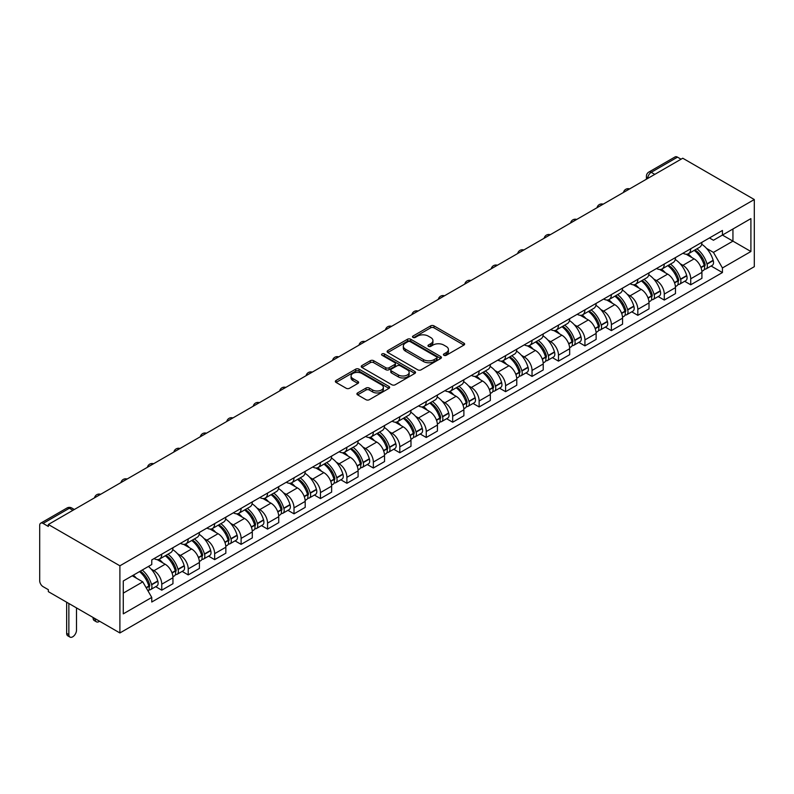 <?xml version="1.0" encoding="UTF-8"?>
<svg xmlns="http://www.w3.org/2000/svg" width="794" height="794" viewBox="0 0 794 794"><rect width="100%" height="100%" fill="white"/><g stroke="black" fill="none" stroke-linecap="round" stroke-linejoin="round"><path stroke-width="1.19" d="M443.925 355.295A1.648 0.953 0 0 0 446.258 355.295L463.934 345.082A2.352 1.36 0 0 0 464.629 344.12A2.352 1.36 0 0 0 463.934 343.157L433.981 325.868A2.352 1.36 0 0 0 430.656 325.868L412.969 336.07A1.648 0.953 0 0 0 412.493 336.745A1.648 0.953 0 0 0 412.969 337.42A1.648 0.953 0 0 0 415.302 337.42L417.594 336.1A7.533 4.347 0 0 1 428.244 336.1L430.735 337.539A7.533 4.347 0 0 1 432.938 340.616A7.533 4.347 0 0 1 430.735 343.693L428.452 345.013A1.648 0.953 0 0 0 427.966 345.688A1.648 0.953 0 0 0 428.452 346.353A1.648 0.953 0 0 0 430.775 346.353L433.067 345.033A7.533 4.347 0 0 1 443.717 345.033L446.208 346.472A7.533 4.347 0 0 1 448.421 349.549A7.533 4.347 0 0 1 446.208 352.625L443.925 353.945A1.648 0.953 0 0 0 443.439 354.62A1.648 0.953 0 0 0 443.925 355.295L443.925 353.945M357.598 392.931A2.352 1.36 0 0 0 356.913 393.893A2.352 1.36 0 0 0 357.598 394.846L366.004 399.7A2.352 1.36 0 0 0 369.329 399.7L388.971 388.365A2.352 1.36 0 0 0 389.656 387.403A2.352 1.36 0 0 0 388.971 386.44L359.017 369.15A2.352 1.36 0 0 0 355.682 369.15L336.051 380.485A2.352 1.36 0 0 0 335.356 381.448A2.352 1.36 0 0 0 336.051 382.41L346.204 388.266A2.352 1.36 0 0 0 349.529 388.266L357.935 383.413A2.352 1.36 0 0 0 358.62 382.46A2.352 1.36 0 0 0 357.935 381.497L352.893 378.589A6.292 3.633 0 0 1 351.057 376.019A6.292 3.633 0 0 1 354.938 372.664A6.292 3.633 0 0 1 361.796 373.448L381.517 384.832A6.292 3.633 0 0 1 383.363 387.403A6.292 3.633 0 0 1 379.482 390.767A6.292 3.633 0 0 1 372.614 389.973L369.329 388.077A2.352 1.36 0 0 0 366.004 388.077L357.598 392.931L357.598 394.846M119.894 565.804L48.345 524.497L682.751 158.224L754.3 199.532L119.894 565.804L119.894 632.957L754.3 266.685L754.3 199.532M417.753 369.825A2.352 1.36 0 0 0 421.088 369.825L440.72 358.481A2.352 1.36 0 0 0 441.414 357.528A2.352 1.36 0 0 0 440.72 356.566L410.766 339.266A2.352 1.36 0 0 0 407.441 339.266L387.8 350.611A2.352 1.36 0 0 0 387.115 351.563A2.352 1.36 0 0 0 387.8 352.526L417.753 369.825M382.718 355.643A1.648 0.953 0 0 1 384.395 355.881L384.395 353.926L414.845 371.503A2.352 1.36 0 0 1 415.53 372.465A2.352 1.36 0 0 1 414.845 373.428L395.204 384.762A2.352 1.36 0 0 1 391.879 384.762L361.925 367.473L361.925 365.548A2.352 1.36 0 0 0 361.24 366.51A2.352 1.36 0 0 0 361.925 367.473M361.925 365.548L370.332 360.694A2.352 1.36 0 0 1 373.656 360.694L385.805 367.711A2.352 1.36 0 0 0 389.129 367.711L394.707 364.486A2.352 1.36 0 0 0 395.402 363.533A2.352 1.36 0 0 0 394.707 362.57L382.063 355.265A1.648 0.953 0 0 1 381.577 354.59A1.648 0.953 0 0 1 382.599 353.717A1.648 0.953 0 0 1 384.395 353.926M48.345 524.497L48.345 526.462L43.094 523.425A4.794 2.769 -120 0 0 40.693 523.186A4.794 2.769 -120 0 0 39.7 525.38L39.7 580.781A4.794 2.769 -120 0 0 43.094 586.657L48.345 589.694L48.345 591.649L119.894 632.957M654.782 174.372L651.219 172.318A4.794 2.769 60 0 0 648.827 172.08L675.099 156.914A4.794 2.769 60 0 1 677.5 157.152L651.219 172.318A4.794 2.769 120 0 0 647.835 178.193L647.835 178.392M681.063 159.207L677.5 157.152M690.72 248.77A11.027 6.372 60 0 1 688.438 253.723L699.633 247.262A11.027 6.372 -120 0 0 701.916 242.309M680.101 263.677L682.929 265.305A11.027 6.372 60 0 1 690.72 278.813L701.916 272.362A11.027 6.372 -120 0 0 694.115 258.854L686.105 254.229M701.916 272.362L701.916 278.327L690.72 284.788L684.656 281.284M688.438 253.723A11.027 6.372 60 0 1 683.009 253.217M690.72 278.813L690.72 284.788M664.27 264.035A11.027 6.372 60 0 1 661.988 268.987L673.183 262.526A11.027 6.372 -120 0 0 675.466 257.574M658.206 296.559L664.28 300.063L675.466 293.601L675.466 287.627A11.027 6.372 -120 0 0 667.665 274.119L659.655 269.494M661.988 268.987A11.027 6.372 60 0 1 656.559 268.491M653.661 278.952L656.479 280.58A11.027 6.372 60 0 1 664.28 294.088L664.28 300.063M637.83 279.309A11.027 6.372 60 0 1 635.547 284.262L646.733 277.801A11.027 6.372 -120 0 0 649.016 272.848M631.756 311.824L637.83 315.327L649.016 308.866L649.016 302.901A11.027 6.372 -120 0 0 641.215 289.393L633.205 284.768M635.547 284.262A11.027 6.372 60 0 1 630.118 283.756M627.21 294.217L630.029 295.844A11.027 6.372 60 0 1 637.83 309.352L637.83 315.327M611.38 294.574A11.027 6.372 60 0 1 609.097 299.527L620.283 293.065A11.027 6.372 -120 0 0 622.565 288.113M605.316 327.098L611.38 330.592L622.565 324.141L622.565 318.166A11.027 6.372 -120 0 0 614.774 304.658L606.765 300.033M609.097 299.527A11.027 6.372 60 0 1 603.668 299.03M600.76 309.491L603.579 311.119A11.027 6.372 60 0 1 611.38 324.627L611.38 330.592M584.93 309.849A11.027 6.372 60 0 1 582.647 314.801L593.833 308.34A11.027 6.372 -120 0 0 596.125 303.387M578.866 342.363L584.93 345.866L596.125 339.405L596.125 333.43A11.027 6.372 -120 0 0 588.324 319.932L580.315 315.307M582.647 314.801A11.027 6.372 60 0 1 577.218 314.295M574.31 324.756L577.129 326.384A11.027 6.372 60 0 1 584.93 339.892L584.93 345.866M558.48 325.113A11.027 6.372 60 0 1 556.197 330.066L567.392 323.605A11.027 6.372 -120 0 0 569.675 318.652M552.416 357.637L558.48 361.131L569.675 354.68L569.675 348.705A11.027 6.372 -120 0 0 561.874 335.197L553.865 330.572M556.197 330.066A11.027 6.372 60 0 1 550.768 329.57M547.86 340.031L550.689 341.658A11.027 6.372 60 0 1 558.48 355.166L558.48 361.131M532.04 340.388A11.027 6.372 60 0 1 529.757 345.34L540.942 338.879A11.027 6.372 -120 0 0 543.225 333.927M525.965 372.902L532.04 376.406L543.225 369.944L543.225 363.97A11.027 6.372 -120 0 0 535.424 350.462L527.414 345.847M529.757 345.34A11.027 6.372 60 0 1 524.318 344.834M521.42 355.295L524.239 356.923A11.027 6.372 60 0 1 532.04 370.431L532.04 376.406M505.589 355.652A11.027 6.372 60 0 1 503.307 360.605L514.492 354.144A11.027 6.372 -120 0 0 516.775 349.191M499.525 388.167L505.589 391.67L516.775 385.219L516.775 379.244A11.027 6.372 -120 0 0 508.984 365.736L500.974 361.111M503.307 360.605A11.027 6.372 60 0 1 497.878 360.109M494.97 370.57L497.788 372.197A11.027 6.372 60 0 1 505.589 385.705L505.589 391.67M479.139 370.927A11.027 6.372 60 0 1 476.857 375.87L488.042 369.418A11.027 6.372 -120 0 0 490.335 364.466M473.075 403.441L479.139 406.945L490.335 400.484L490.335 394.509A11.027 6.372 -120 0 0 482.534 381.001L474.524 376.386M476.857 375.87A11.027 6.372 60 0 1 471.428 375.373M468.52 385.834L471.338 387.462A11.027 6.372 60 0 1 479.139 400.97L479.139 406.945M452.689 386.192A11.027 6.372 60 0 1 450.406 391.144L461.602 384.683A11.027 6.372 -120 0 0 463.885 379.731M446.625 418.706L452.689 422.209L463.885 415.758L463.885 409.783A11.027 6.372 -120 0 0 456.084 396.275L448.074 391.65M450.406 391.144A11.027 6.372 60 0 1 444.977 390.648M442.069 401.109L444.898 402.737A11.027 6.372 60 0 1 452.689 416.245L452.689 422.209M426.249 401.466A11.027 6.372 60 0 1 423.956 406.409L435.152 399.958A11.027 6.372 -120 0 0 437.434 395.005M420.175 433.981L426.249 437.484L437.434 431.023L437.434 425.048A11.027 6.372 -120 0 0 429.633 411.54L421.624 406.925M423.956 406.409A11.027 6.372 60 0 1 418.527 405.913M415.629 416.374L418.448 418.001A11.027 6.372 60 0 1 426.249 431.509L426.249 437.484M399.799 416.731A11.027 6.372 60 0 1 397.516 421.683L408.702 415.222A11.027 6.372 -120 0 0 410.984 410.27M393.725 449.245L399.799 452.749L410.984 446.297L410.984 440.323A11.027 6.372 -120 0 0 403.183 426.815L395.184 422.19M397.516 421.683A11.027 6.372 60 0 1 392.087 421.187M389.179 431.648L391.998 433.276A11.027 6.372 60 0 1 399.799 446.784L399.799 452.749M373.349 432.005A11.027 6.372 60 0 1 371.066 436.948L382.251 430.497A11.027 6.372 -120 0 0 384.534 425.544M367.285 464.52L373.349 468.023L384.534 461.562L384.534 455.587A11.027 6.372 -120 0 0 376.743 442.079L368.734 437.464M371.066 436.948A11.027 6.372 60 0 1 365.637 436.452M362.729 446.913L365.548 448.541A11.027 6.372 60 0 1 373.349 462.048L373.349 468.023M346.899 447.27A11.027 6.372 60 0 1 344.616 452.223L355.811 445.762A11.027 6.372 -120 0 0 358.094 440.809M340.834 479.784L346.899 483.288L358.094 476.827L358.094 470.862A11.027 6.372 -120 0 0 350.293 457.354L342.283 452.729M344.616 452.223A11.027 6.372 60 0 1 339.187 451.726M336.279 462.187L339.107 463.815A11.027 6.372 60 0 1 346.899 477.323L346.899 483.288M320.448 462.545A11.027 6.372 60 0 1 318.166 467.487L329.361 461.036A11.027 6.372 -120 0 0 331.644 456.084M314.384 495.059L320.458 498.563L331.644 492.101L331.644 486.127A11.027 6.372 -120 0 0 323.843 472.619L315.833 468.003M318.166 467.487A11.027 6.372 60 0 1 312.737 466.991M309.839 477.452L312.657 479.08A11.027 6.372 60 0 1 320.458 492.588L320.458 498.563M294.008 477.809A11.027 6.372 60 0 1 291.726 482.762L302.911 476.301A11.027 6.372 -120 0 0 305.194 471.348M287.934 510.324L294.008 513.827L305.194 507.366L305.194 501.401A11.027 6.372 -120 0 0 297.393 487.893L289.383 483.268M291.726 482.762A11.027 6.372 60 0 1 286.297 482.266M283.389 492.727L286.207 494.354A11.027 6.372 60 0 1 294.008 507.862L294.008 513.827M267.558 493.084A11.027 6.372 60 0 1 265.275 498.027L276.461 491.575A11.027 6.372 -120 0 0 278.744 486.623M261.494 525.598L267.558 529.102L278.744 522.641L278.744 516.666A11.027 6.372 -120 0 0 270.952 503.158L262.943 498.533M265.275 498.027A11.027 6.372 60 0 1 259.846 497.53M256.938 507.991L259.757 509.619A11.027 6.372 60 0 1 267.558 523.127L267.558 529.102M241.108 508.349A11.027 6.372 60 0 1 238.825 513.301L250.011 506.84A11.027 6.372 -120 0 0 252.303 501.887M235.044 540.863L241.108 544.366L252.303 537.905L252.303 531.94A11.027 6.372 -120 0 0 244.502 518.432L236.493 513.807M238.825 513.301A11.027 6.372 60 0 1 233.396 512.805M230.488 523.266L233.307 524.894A11.027 6.372 60 0 1 241.108 538.401L241.108 544.366M214.658 523.623A11.027 6.372 60 0 1 212.375 528.566L223.571 522.105A11.027 6.372 -120 0 0 225.853 517.162M208.594 556.137L214.658 559.641L225.853 553.18L225.853 547.205A11.027 6.372 -120 0 0 218.052 533.697L210.043 529.072M212.375 528.566A11.027 6.372 60 0 1 206.946 528.07M204.038 538.531L206.867 540.158A11.027 6.372 60 0 1 214.658 553.666L214.658 559.641M188.218 538.888A11.027 6.372 60 0 1 185.935 543.84L197.12 537.379A11.027 6.372 -120 0 0 199.403 532.427M182.144 571.402L188.218 574.906L199.403 568.444L199.403 562.48A11.027 6.372 -120 0 0 191.602 548.972L183.593 544.347M185.935 543.84A11.027 6.372 60 0 1 180.506 543.344M177.598 553.805L180.417 555.433A11.027 6.372 60 0 1 188.218 568.941L188.218 574.906M161.768 554.162A11.027 6.372 60 0 1 159.485 559.105L170.67 552.644A11.027 6.372 -120 0 0 172.953 547.701M155.703 586.677L161.768 590.18L172.953 583.719L172.953 577.744A11.027 6.372 -120 0 0 165.162 564.236L157.152 559.611M159.485 559.105A11.027 6.372 60 0 1 154.056 558.609M151.148 569.07L153.967 570.697A11.027 6.372 60 0 1 161.768 584.205L161.768 590.18M709.459 237.952L713.439 240.254L750.906 218.618L732.941 229L732.941 241.138L713.439 252.393L706.551 248.413M123.278 593.118L142.781 581.863L151.763 597.425L123.278 613.861L123.278 580.98L151.763 564.534L151.763 559.929L722.431 230.458L722.431 235.064L750.906 251.509L722.431 267.955L713.439 252.393M750.906 218.618L750.906 251.509M151.763 597.425L151.763 602.021L722.431 272.55L722.431 267.955M142.781 581.863L132.27 575.789M711.106 266.02L722.431 272.55M444.58 355.523L446.208 354.581A7.533 4.347 0 0 0 448.421 351.504L448.421 349.549M432.938 340.616L432.938 342.571A7.533 4.347 0 0 1 430.735 345.648L429.107 346.591M463.904 345.102L433.981 327.823A2.352 1.36 0 0 0 430.656 327.823L413.634 337.649M440.69 358.501L410.766 341.231A2.352 1.36 0 0 0 407.441 341.231L387.829 352.546L387.8 350.611M436.561 358.193A1.648 0.953 0 0 0 437.047 357.528A1.648 0.953 0 0 0 436.561 356.853L410.27 341.668A1.648 0.953 0 0 0 407.937 341.668L405.526 343.068A7.533 4.347 0 0 0 403.322 346.134A7.533 4.347 0 0 0 405.526 349.211L423.5 359.593A7.533 4.347 0 0 0 434.149 359.593L436.561 358.193L436.561 360.158A1.648 0.953 0 0 0 437.047 359.483L437.047 357.528M403.322 346.134L403.322 348.1A7.533 4.347 0 0 0 405.526 351.166L405.526 349.211M436.561 360.158L434.149 361.548A7.533 4.347 0 0 1 423.5 361.548L405.526 351.166M361.955 367.483L370.332 362.65L370.332 360.694M395.402 363.533L395.402 365.488A2.352 1.36 0 0 1 394.707 366.451L389.129 369.667A2.352 1.36 0 0 1 385.805 369.667L373.656 362.65A2.352 1.36 0 0 0 370.332 362.65M384.395 355.881L414.815 373.448M398.409 374.986A6.292 3.633 0 0 0 405.268 375.77A6.292 3.633 0 0 0 409.158 372.416A6.292 3.633 0 0 0 407.312 369.845L400.365 365.836A2.352 1.36 0 0 0 397.04 365.836L391.462 369.051A2.352 1.36 0 0 0 390.777 370.014A2.352 1.36 0 0 0 391.462 370.977L398.409 374.986L398.409 376.942A6.292 3.633 0 0 0 405.268 377.736A6.292 3.633 0 0 0 409.158 374.371L409.158 372.416M390.777 370.014L390.777 371.969A2.352 1.36 0 0 0 391.462 372.932L391.462 370.977M398.409 376.942L391.462 372.932M383.363 387.403L383.363 389.358A6.292 3.633 0 0 1 379.482 392.722A6.292 3.633 0 0 1 372.614 391.928L369.329 390.033A2.352 1.36 0 0 0 366.004 390.033L357.628 394.866M351.057 376.019L351.057 377.974A6.292 3.633 0 0 0 352.893 380.544L352.893 378.589M357.896 383.433L352.893 380.544M388.931 388.385L359.017 371.106A2.352 1.36 0 0 0 355.682 371.106L336.08 382.43L336.051 380.485M694.889 250.001A15.106 8.724 60 0 1 694.958 250.041A15.106 8.724 60 0 1 704.903 263.598L704.993 263.906A2.938 1.697 60 0 1 704.526 266.218A2.938 1.697 60 0 1 704.457 266.248M694.224 250.378A18.222 10.521 60 0 1 704.238 265.414L704.328 265.722A6.054 3.494 60 0 1 703.375 270.476L701.866 271.349M704.407 269.136A6.054 3.494 -120 0 0 706.084 268.918A6.054 3.494 -120 0 0 707.037 264.164L706.948 263.846A18.222 10.521 -120 0 0 696.934 248.81M701.688 244.244A18.222 10.521 60 0 1 713.141 260.273L713.23 260.591A6.054 3.494 60 0 1 712.268 265.345L706.084 268.918M688.011 253.931A18.222 10.521 60 0 1 691.812 257.524M700.675 257.544L702.998 258.894M668.439 265.265A15.106 8.724 60 0 1 668.518 265.305A15.106 8.724 60 0 1 678.453 278.863L678.542 279.18A2.938 1.697 60 0 1 678.076 281.483A2.938 1.697 60 0 1 678.016 281.523M667.774 265.643A18.222 10.521 60 0 1 677.788 280.679L677.878 280.997A6.054 3.494 60 0 1 676.925 285.751L675.416 286.614M677.957 284.411A6.054 3.494 -120 0 0 679.634 284.183A6.054 3.494 -120 0 0 680.597 279.428L680.508 279.121A18.222 10.521 -120 0 0 670.493 264.084M675.237 259.509A18.222 10.521 60 0 1 686.691 275.548L686.78 275.855A6.054 3.494 60 0 1 685.827 280.61L679.634 284.183M661.561 269.196A18.222 10.521 60 0 1 665.372 272.789M674.225 272.818L676.548 274.158M641.989 280.54A15.106 8.724 60 0 1 642.068 280.58A15.106 8.724 60 0 1 652.003 294.137L652.092 294.445A2.938 1.697 60 0 1 651.626 296.757A2.938 1.697 60 0 1 651.566 296.787M641.334 280.917A18.222 10.521 60 0 1 651.348 295.954L651.437 296.261A6.054 3.494 60 0 1 650.475 301.015L648.966 301.889M651.507 299.675A6.054 3.494 -120 0 0 653.184 299.457A6.054 3.494 -120 0 0 654.147 294.703L654.058 294.385A18.222 10.521 -120 0 0 644.043 279.349M648.787 274.784A18.222 10.521 60 0 1 660.241 290.812L660.33 291.13A6.054 3.494 60 0 1 659.377 295.884L653.184 299.457M635.111 284.47A18.222 10.521 60 0 1 638.922 288.063M647.775 288.083L650.107 289.423M615.539 295.805A15.106 8.724 60 0 1 615.618 295.844A15.106 8.724 60 0 1 625.553 309.402L625.642 309.72A2.938 1.697 60 0 1 625.186 312.022A2.938 1.697 60 0 1 625.116 312.062M614.884 296.182A18.222 10.521 60 0 1 624.898 311.218L624.987 311.536A6.054 3.494 60 0 1 624.024 316.29L622.526 317.153M625.067 314.95A6.054 3.494 -120 0 0 626.744 314.722A6.054 3.494 -120 0 0 627.697 309.968L627.607 309.66A18.222 10.521 -120 0 0 617.593 294.624M622.337 290.048A18.222 10.521 60 0 1 633.801 306.087L633.89 306.395A6.054 3.494 60 0 1 632.927 311.149L626.744 314.722M608.67 299.735A18.222 10.521 60 0 1 612.472 303.328M621.335 303.358L623.657 304.697M589.098 311.079A15.106 8.724 60 0 1 589.168 311.119A15.106 8.724 60 0 1 599.113 324.677L599.202 324.984A2.938 1.697 60 0 1 598.736 327.297A2.938 1.697 60 0 1 598.666 327.327M588.433 311.456A18.222 10.521 60 0 1 598.448 326.493L598.537 326.8A6.054 3.494 60 0 1 597.584 331.555L596.076 332.428M598.616 330.215A6.054 3.494 -120 0 0 600.294 329.986A6.054 3.494 -120 0 0 601.247 325.242L601.157 324.925A18.222 10.521 -120 0 0 591.143 309.888M595.897 305.323A18.222 10.521 60 0 1 607.35 321.352L607.44 321.669A6.054 3.494 60 0 1 606.477 326.423L600.294 329.986M582.22 315.01A18.222 10.521 60 0 1 586.022 318.602M594.885 318.622L597.207 319.962M562.648 326.344A15.106 8.724 60 0 1 562.728 326.384A15.106 8.724 60 0 1 572.663 339.941L572.752 340.259A2.938 1.697 60 0 1 572.285 342.561A2.938 1.697 60 0 1 572.216 342.601M561.983 326.721A18.222 10.521 60 0 1 571.998 341.757L572.087 342.075A6.054 3.494 60 0 1 571.134 346.829L569.626 347.693M572.166 345.489A6.054 3.494 -120 0 0 573.844 345.261A6.054 3.494 -120 0 0 574.806 340.507L574.717 340.189A18.222 10.521 -120 0 0 564.703 325.163M569.447 320.587A18.222 10.521 60 0 1 580.9 336.626L580.99 336.934A6.054 3.494 60 0 1 580.037 341.688L573.844 345.261M555.77 330.274A18.222 10.521 60 0 1 559.572 333.867M568.435 333.897L570.757 335.237M536.198 341.618A15.106 8.724 60 0 1 536.278 341.658A15.106 8.724 60 0 1 546.212 355.216L546.302 355.523A2.938 1.697 60 0 1 545.835 357.826A2.938 1.697 60 0 1 545.776 357.866M535.543 341.996A18.222 10.521 60 0 1 545.547 357.032L545.637 357.34A6.054 3.494 60 0 1 544.684 362.094L543.175 362.967M545.716 360.754A6.054 3.494 -120 0 0 547.394 360.526A6.054 3.494 -120 0 0 548.356 355.781L548.267 355.464A18.222 10.521 -120 0 0 538.253 340.428M542.997 335.862A18.222 10.521 60 0 1 554.45 351.891L554.54 352.208A6.054 3.494 60 0 1 553.587 356.953L547.394 360.526M529.32 345.549A18.222 10.521 60 0 1 533.131 349.142M541.984 349.162L544.307 350.501M509.748 356.883A15.106 8.724 60 0 1 509.827 356.923A15.106 8.724 60 0 1 519.762 370.48L519.852 370.798A2.938 1.697 60 0 1 519.395 373.101A2.938 1.697 60 0 1 519.326 373.14M509.093 357.26A18.222 10.521 60 0 1 519.107 372.297L519.197 372.614A6.054 3.494 60 0 1 518.234 377.368L516.735 378.232M519.276 376.028A6.054 3.494 -120 0 0 520.953 375.8A6.054 3.494 -120 0 0 521.906 371.046L521.817 370.729A18.222 10.521 -120 0 0 511.802 355.702M516.547 351.127A18.222 10.521 60 0 1 528 367.165L528.089 367.473A6.054 3.494 60 0 1 527.137 372.227L520.953 375.8M502.88 360.813A18.222 10.521 60 0 1 506.681 364.406M515.544 364.436L517.867 365.776M483.308 372.148A15.106 8.724 60 0 1 483.377 372.197A15.106 8.724 60 0 1 493.322 385.755L493.411 386.063A2.938 1.697 60 0 1 492.945 388.365A2.938 1.697 60 0 1 492.876 388.405M482.643 372.535A18.222 10.521 60 0 1 492.657 387.571L492.746 387.879A6.054 3.494 60 0 1 491.794 392.633L490.285 393.506M492.826 391.293A6.054 3.494 -120 0 0 494.503 391.065A6.054 3.494 -120 0 0 495.456 386.321L495.367 386.003A18.222 10.521 -120 0 0 485.352 370.967M490.097 366.401A18.222 10.521 60 0 1 501.56 382.43L501.649 382.748A6.054 3.494 60 0 1 500.686 387.492L494.503 391.065M476.43 376.088A18.222 10.521 60 0 1 480.231 379.681M489.094 379.701L491.417 381.041M456.858 387.422A15.106 8.724 60 0 1 456.927 387.462A15.106 8.724 60 0 1 466.872 401.02L466.961 401.337A2.938 1.697 60 0 1 466.495 403.64A2.938 1.697 60 0 1 466.425 403.67M456.193 387.8A18.222 10.521 60 0 1 466.207 402.836L466.296 403.154A6.054 3.494 60 0 1 465.344 407.908L463.835 408.771M466.376 406.568A6.054 3.494 -120 0 0 468.053 406.339A6.054 3.494 -120 0 0 469.006 401.585L468.917 401.268A18.222 10.521 -120 0 0 458.912 386.241M463.656 381.666A18.222 10.521 60 0 1 475.11 397.695L475.199 398.012A6.054 3.494 60 0 1 474.246 402.766L468.053 406.339M449.98 391.353A18.222 10.521 60 0 1 453.781 394.946M462.644 394.975L464.966 396.315M430.408 402.687A15.106 8.724 60 0 1 430.487 402.737A15.106 8.724 60 0 1 440.422 416.294L440.511 416.602A2.938 1.697 60 0 1 440.045 418.904A2.938 1.697 60 0 1 439.985 418.944M429.743 403.074A18.222 10.521 60 0 1 439.757 418.11L439.846 418.418A6.054 3.494 60 0 1 438.893 423.172L437.385 424.046M439.926 421.832A6.054 3.494 -120 0 0 441.603 421.604A6.054 3.494 -120 0 0 442.566 416.85L442.476 416.542A18.222 10.521 -120 0 0 432.462 401.506M437.206 396.94A18.222 10.521 60 0 1 448.66 412.969L448.749 413.287A6.054 3.494 60 0 1 447.796 418.031L441.603 421.604M423.53 406.627A18.222 10.521 60 0 1 427.341 410.22M436.194 410.24L438.516 411.58M403.957 417.962A15.106 8.724 60 0 1 404.037 418.001A15.106 8.724 60 0 1 413.972 431.559L414.061 431.876A2.938 1.697 60 0 1 413.605 434.179A2.938 1.697 60 0 1 413.535 434.209M403.302 418.339A18.222 10.521 60 0 1 413.317 433.375L413.406 433.693A6.054 3.494 60 0 1 412.443 438.447L410.945 439.31M413.485 437.107A6.054 3.494 -120 0 0 415.163 436.879A6.054 3.494 -120 0 0 416.116 432.125L416.026 431.807A18.222 10.521 -120 0 0 406.012 416.781M410.756 412.205A18.222 10.521 60 0 1 422.209 428.234L422.299 428.552A6.054 3.494 60 0 1 421.346 433.306L415.163 436.879M397.079 421.892A18.222 10.521 60 0 1 400.891 425.485M409.754 425.515L412.076 426.854M377.507 433.226A15.106 8.724 60 0 1 377.587 433.276A15.106 8.724 60 0 1 387.532 446.833L387.621 447.141A2.938 1.697 60 0 1 387.154 449.444A2.938 1.697 60 0 1 387.085 449.483M376.852 433.613A18.222 10.521 60 0 1 386.867 448.65L386.956 448.957A6.054 3.494 60 0 1 385.993 453.711L384.495 454.585M387.035 452.372A6.054 3.494 -120 0 0 388.713 452.143A6.054 3.494 -120 0 0 389.665 447.389L389.576 447.082A18.222 10.521 -120 0 0 379.562 432.045M384.306 427.48A18.222 10.521 60 0 1 395.769 443.509L395.859 443.816A6.054 3.494 60 0 1 394.896 448.57L388.713 452.143M370.639 437.166A18.222 10.521 60 0 1 374.44 440.759M383.303 440.779L385.626 442.119M351.067 448.501A15.106 8.724 60 0 1 351.137 448.541A15.106 8.724 60 0 1 361.081 462.098L361.171 462.416A2.938 1.697 60 0 1 360.704 464.718A2.938 1.697 60 0 1 360.635 464.748M350.402 448.878A18.222 10.521 60 0 1 360.416 463.914L360.506 464.232A6.054 3.494 60 0 1 359.553 468.986L358.044 469.849M360.585 467.646A6.054 3.494 -120 0 0 362.263 467.418A6.054 3.494 -120 0 0 363.215 462.664L363.126 462.346A18.222 10.521 -120 0 0 353.112 447.32M357.866 442.744A18.222 10.521 60 0 1 369.319 458.773L369.409 459.091A6.054 3.494 60 0 1 368.446 463.845L362.263 467.418M344.189 452.431A18.222 10.521 60 0 1 347.99 456.024M356.853 456.054L359.176 457.394M324.617 463.765A15.106 8.724 60 0 1 324.696 463.815A15.106 8.724 60 0 1 334.631 477.373L334.721 477.68A2.938 1.697 60 0 1 334.254 479.983A2.938 1.697 60 0 1 334.195 480.023M323.952 464.153A18.222 10.521 60 0 1 333.966 479.189L334.056 479.497A6.054 3.494 60 0 1 333.103 484.251L331.594 485.124M334.135 482.911A6.054 3.494 -120 0 0 335.812 482.683A6.054 3.494 -120 0 0 336.775 477.928L336.686 477.621A18.222 10.521 -120 0 0 326.671 462.584M331.416 458.019A18.222 10.521 60 0 1 342.869 474.048L342.958 474.355A6.054 3.494 60 0 1 342.006 479.11L335.812 482.683M317.739 467.706A18.222 10.521 60 0 1 321.55 471.299M330.403 471.318L332.726 472.658M298.167 479.04A15.106 8.724 60 0 1 298.246 479.08A15.106 8.724 60 0 1 308.181 492.637L308.271 492.955A2.938 1.697 60 0 1 307.804 495.258A2.938 1.697 60 0 1 307.744 495.287M297.512 479.417A18.222 10.521 60 0 1 307.526 494.454L307.615 494.771A6.054 3.494 60 0 1 306.653 499.525L305.144 500.389M307.685 498.185A6.054 3.494 -120 0 0 309.362 497.957A6.054 3.494 -120 0 0 310.325 493.203L310.236 492.885A18.222 10.521 -120 0 0 300.221 477.859M304.965 473.284A18.222 10.521 60 0 1 316.419 489.312L316.508 489.63A6.054 3.494 60 0 1 315.555 494.384L309.362 497.957M291.289 482.97A18.222 10.521 60 0 1 295.1 486.563M303.953 486.593L306.286 487.933M271.717 494.305A15.106 8.724 60 0 1 271.796 494.354A15.106 8.724 60 0 1 281.731 507.902L281.82 508.22A2.938 1.697 60 0 1 281.364 510.522A2.938 1.697 60 0 1 281.294 510.562M271.062 494.692A18.222 10.521 60 0 1 281.076 509.728L281.165 510.036A6.054 3.494 60 0 1 280.203 514.79L278.704 515.663M281.245 513.45A6.054 3.494 -120 0 0 282.922 513.222A6.054 3.494 -120 0 0 283.875 508.468L283.786 508.16A18.222 10.521 -120 0 0 273.771 493.124M278.515 488.558A18.222 10.521 60 0 1 289.979 504.587L290.068 504.895A6.054 3.494 60 0 1 289.105 509.649L282.922 513.222M264.849 498.245A18.222 10.521 60 0 1 268.65 501.838M277.513 501.858L279.835 503.198M245.277 509.579A15.106 8.724 60 0 1 245.346 509.619A15.106 8.724 60 0 1 255.291 523.177L255.38 523.494A2.938 1.697 60 0 1 254.914 525.797A2.938 1.697 60 0 1 254.844 525.827M244.612 509.956A18.222 10.521 60 0 1 254.626 524.993L254.715 525.31A6.054 3.494 60 0 1 253.762 530.064L252.254 530.928M254.795 528.725A6.054 3.494 -120 0 0 256.472 528.496A6.054 3.494 -120 0 0 257.425 523.742L257.335 523.425A18.222 10.521 -120 0 0 247.321 508.398M252.075 503.823A18.222 10.521 60 0 1 263.529 519.852L263.618 520.169A6.054 3.494 60 0 1 262.655 524.923L256.472 528.496M238.399 513.51A18.222 10.521 60 0 1 242.2 517.102M251.063 517.132L253.385 518.472M218.826 524.844A15.106 8.724 60 0 1 218.906 524.894A15.106 8.724 60 0 1 228.841 538.441L228.93 538.759A2.938 1.697 60 0 1 228.464 541.061A2.938 1.697 60 0 1 228.394 541.101M218.161 525.231A18.222 10.521 60 0 1 228.176 540.267L228.265 540.575A6.054 3.494 60 0 1 227.312 545.329L225.804 546.203M228.344 543.989A6.054 3.494 -120 0 0 230.022 543.761A6.054 3.494 -120 0 0 230.985 539.007L230.895 538.699A18.222 10.521 -120 0 0 220.881 523.663M225.625 519.097A18.222 10.521 60 0 1 237.078 535.126L237.168 535.434A6.054 3.494 60 0 1 236.215 540.188L230.022 543.761M211.948 528.784A18.222 10.521 60 0 1 215.75 532.377M224.613 532.397L226.935 533.737M192.376 540.119A15.106 8.724 60 0 1 192.456 540.158A15.106 8.724 60 0 1 202.391 553.716L202.48 554.033A2.938 1.697 60 0 1 202.013 556.336A2.938 1.697 60 0 1 201.954 556.366M191.721 540.496A18.222 10.521 60 0 1 201.726 555.532L201.815 555.85A6.054 3.494 60 0 1 200.862 560.604L199.354 561.467M201.894 559.264A6.054 3.494 -120 0 0 203.572 559.036A6.054 3.494 -120 0 0 204.534 554.281L204.445 553.964A18.222 10.521 -120 0 0 194.431 538.937M199.175 534.362A18.222 10.521 60 0 1 210.628 550.391L210.718 550.708A6.054 3.494 60 0 1 209.765 555.463L203.572 559.036M185.498 544.049A18.222 10.521 60 0 1 189.309 547.642M198.163 547.671L200.485 549.011M165.926 555.383A15.106 8.724 60 0 1 166.006 555.433A15.106 8.724 60 0 1 175.94 568.98L176.03 569.298A2.938 1.697 60 0 1 175.573 571.601A2.938 1.697 60 0 1 175.504 571.64M95.31 618.764L95.31 619.35A5.399 3.116 120 0 0 96.421 621.821A5.399 3.116 120 0 0 99.597 621.236M96.421 621.821L94.218 620.541A5.399 3.116 -60 0 1 93.106 618.079L93.106 617.484M165.271 555.77A18.222 10.521 60 0 1 175.285 570.807L175.375 571.114A6.054 3.494 60 0 1 174.412 575.868L172.913 576.742M175.454 574.528A6.054 3.494 -120 0 0 177.131 574.3A6.054 3.494 -120 0 0 178.084 569.546L177.995 569.238A18.222 10.521 -120 0 0 167.981 554.202M172.725 549.637A18.222 10.521 60 0 1 184.178 565.665L184.268 565.973A6.054 3.494 60 0 1 183.315 570.727L177.131 574.3M159.058 559.323A18.222 10.521 60 0 1 162.859 562.916M171.722 562.936L174.045 564.276M140.29 571.154A15.106 8.724 60 0 1 149.5 584.255L149.59 584.563A2.938 1.697 60 0 1 149.123 586.875A2.938 1.697 60 0 1 149.054 586.905M68.86 603.49L68.86 634.614A5.399 3.116 120 0 0 69.981 637.086A5.399 3.116 120 0 0 74.14 635.647A5.399 3.116 120 0 0 76.492 630.218L76.492 607.896M69.981 637.086L67.778 635.815A5.399 3.116 -60 0 1 66.656 633.344L66.656 602.219M139.526 571.601A18.222 10.521 60 0 1 148.835 586.071L148.925 586.389A6.054 3.494 60 0 1 148.091 591.064M149.004 589.803A6.054 3.494 -120 0 0 150.681 589.575A6.054 3.494 -120 0 0 151.634 584.821L151.545 584.503A18.222 10.521 -120 0 0 142.245 570.032M148.428 566.459A18.222 10.521 60 0 1 157.738 580.93L157.827 581.248A6.054 3.494 60 0 1 156.865 586.002L150.681 589.575M133.342 575.174A18.222 10.521 60 0 1 136.409 578.181M145.272 578.211L147.595 579.551M648.003 178.293L647.835 178.193A4.794 2.769 0 0 1 646.425 176.238L646.425 179.206M188.218 568.941L199.403 562.48M214.658 553.666L225.853 547.205M241.108 538.401L252.303 531.94M267.558 523.127L278.744 516.666M294.008 507.862L305.194 501.401M320.458 492.588L331.644 486.127M346.899 477.323L358.094 470.862M373.349 462.048L384.534 455.587M399.799 446.784L410.984 440.323M426.249 431.509L437.434 425.048M452.689 416.245L463.885 409.783M479.139 400.97L490.335 394.509M505.589 385.705L516.775 379.244M532.04 370.431L543.225 363.97M558.48 355.166L569.675 348.705M584.93 339.892L596.125 333.43M611.38 324.627L622.565 318.166M637.83 309.352L649.016 302.901M664.28 294.088L675.466 287.627M161.768 584.205L172.953 577.744M153.967 570.697L165.162 564.236M180.417 555.433L191.602 548.972M206.867 540.158L218.052 533.697M233.307 524.894L244.502 518.432M259.757 509.619L270.952 503.158M286.207 494.354L297.393 487.893M312.657 479.08L323.843 472.619M339.107 463.815L350.293 457.354M365.548 448.541L376.743 442.079M391.998 433.276L403.183 426.815M418.448 418.001L429.633 411.54M444.898 402.737L456.084 396.275M471.338 387.462L482.534 381.001M497.788 372.197L508.984 365.736M524.239 356.923L535.424 350.462M550.689 341.658L561.874 335.197M577.129 326.384L588.324 319.932M603.579 311.119L614.774 304.658M630.029 295.844L641.215 289.393M656.479 280.58L667.665 274.119M682.929 265.305L694.115 258.854M629.225 189.131A4.794 2.769 120 0 0 627.101 190.352M602.775 204.405A4.794 2.769 120 0 0 600.661 205.626M576.325 219.67A4.794 2.769 120 0 0 574.211 220.891M549.875 234.945A4.794 2.769 120 0 0 547.761 236.165M523.435 250.209A4.794 2.769 120 0 0 521.311 251.43M496.984 265.484A4.794 2.769 120 0 0 494.87 266.705M470.534 280.748A4.794 2.769 120 0 0 468.42 281.969M444.084 296.023A4.794 2.769 120 0 0 441.97 297.244M417.644 311.288A4.794 2.769 120 0 0 415.52 312.508M391.194 326.562A4.794 2.769 120 0 0 389.08 327.783M364.744 341.827A4.794 2.769 120 0 0 362.63 343.048M338.294 357.102A4.794 2.769 120 0 0 336.18 358.322M311.853 372.366A4.794 2.769 120 0 0 309.729 373.587M285.403 387.641A4.794 2.769 120 0 0 283.279 388.862M258.953 402.905A4.794 2.769 120 0 0 256.839 404.126M232.503 418.18A4.794 2.769 120 0 0 230.389 419.401M206.053 433.445A4.794 2.769 120 0 0 203.939 434.665M179.613 448.719A4.794 2.769 120 0 0 177.489 449.94M153.163 463.984A4.794 2.769 120 0 0 151.049 465.205M126.712 479.258A4.794 2.769 120 0 0 124.598 480.479M100.262 494.523A4.794 2.769 120 0 0 98.148 495.744M72.929 510.304L69.366 508.249L43.094 523.425M74.338 509.5L71.768 508.011A4.794 2.769 120 0 0 69.366 508.249A4.794 2.769 60 0 0 66.974 508.011L40.693 523.186M446.208 354.581L446.208 352.625M428.452 346.353L428.452 345.013M430.735 345.648L430.735 343.693M412.969 337.42L412.969 336.07M430.656 327.823L430.656 325.868M433.981 327.823L433.981 325.868M463.934 345.082L463.934 343.157M407.441 341.231L407.441 339.266M410.766 341.231L410.766 339.266M440.72 358.481L440.72 356.566M423.5 361.548L423.5 359.593M434.149 361.548L434.149 359.593M373.656 362.65L373.656 360.694M385.805 369.667L385.805 367.711M389.129 369.667L389.129 367.711M394.707 366.451L394.707 364.486M414.845 373.428L414.845 371.503M366.004 390.033L366.004 388.077M369.329 390.033L369.329 388.077M372.614 391.928L372.614 389.973M357.935 383.413L357.935 381.497M355.682 371.106L355.682 369.15M359.017 371.106L359.017 369.15M388.971 388.365L388.971 386.44M701.013 267.638L704.328 265.722M707.037 264.164L713.23 260.591M706.948 263.846L713.141 260.273M700.904 267.34L705.132 264.868M674.563 282.912L677.878 280.997M680.597 279.428L686.78 275.855M680.508 279.121L686.691 275.548M674.453 282.604L678.681 280.143M648.122 298.177L651.437 296.261M654.147 294.703L660.33 291.13M654.058 294.385L660.241 290.812M651.338 295.934L652.241 295.408M648.003 297.879L651.348 295.954M621.672 313.451L624.987 311.536M627.697 309.968L633.89 306.395M627.607 309.66L633.801 306.087M621.563 313.144L625.791 310.682M595.222 328.716L598.537 326.8M601.247 325.242L607.44 321.669M601.157 324.925L607.35 321.352M595.113 328.418L599.341 325.947M568.772 343.991L572.087 342.075M574.806 340.507L580.99 336.934M574.717 340.189L580.9 336.626M571.998 341.738L572.891 341.222M568.663 343.683L571.998 341.757M542.322 359.255L545.637 357.34M548.356 355.781L554.54 352.208M548.267 355.464L554.45 351.891M545.547 357.002L546.451 356.486M542.213 358.957L545.547 357.032M515.882 374.53L519.197 372.614M521.906 371.046L528.089 367.473M521.817 370.729L528 367.165M519.097 372.277L520.001 371.761M515.763 374.222L519.107 372.297M489.432 389.794L492.746 387.879M495.456 386.321L501.649 382.748M495.367 386.003L501.56 382.43M492.647 387.541L493.55 387.025M489.322 389.497L492.657 387.571M462.981 405.069L466.296 403.154M469.006 401.585L475.199 398.012M468.917 401.268L475.11 397.695M466.197 402.816L467.1 402.29M462.872 404.761L466.207 402.836M436.531 420.334L439.846 418.418M442.566 416.85L448.749 413.287M442.476 416.542L448.66 412.969M436.422 420.036L440.66 417.565M410.091 435.608L413.406 433.693M416.116 432.125L422.299 428.552M416.026 431.807L422.209 428.234M409.972 435.301L414.21 432.829M383.641 450.873L386.956 448.957M389.665 447.389L395.859 443.816M389.576 447.082L395.769 443.509M386.857 448.62L387.76 448.104M383.532 450.575L386.867 448.65M357.191 466.147L360.506 464.232M363.215 462.664L369.409 459.091M363.126 462.346L369.319 458.773M357.082 465.84L361.31 463.368M330.741 481.412L334.056 479.497M336.775 477.928L342.958 474.355M336.686 477.621L342.869 474.048M330.632 481.114L334.87 478.643M304.301 496.687L307.615 494.771M310.325 493.203L316.508 489.63M310.236 492.885L316.419 489.312M307.516 494.434L308.419 493.908M304.181 496.379L307.526 494.454M277.85 511.951L281.165 510.036M283.875 508.468L290.068 504.895M283.786 508.16L289.979 504.587M281.066 509.698L281.969 509.182M277.741 511.654L281.076 509.728M251.4 527.226L254.715 525.31M257.425 523.742L263.618 520.169M257.335 523.425L263.529 519.852M251.291 526.918L255.519 524.447M224.95 542.491L228.265 540.575M230.985 539.007L237.168 535.434M230.895 538.699L237.078 535.126M228.176 540.238L229.069 539.721M224.841 542.193L228.176 540.267M198.5 557.765L201.815 555.85M204.534 554.281L210.718 550.708M204.445 553.964L210.628 550.391M201.726 555.512L202.629 554.986M198.391 557.457L201.726 555.532M93.106 618.079L95.31 619.35M172.06 573.03L175.375 571.114M178.084 569.546L184.268 565.973M177.995 569.238L184.178 565.665M171.941 572.732L176.179 570.261M66.656 633.344L68.86 634.614M146.275 587.917L148.925 586.389M151.634 584.821L157.827 581.248M151.545 584.503L157.738 580.93M146.116 587.639L149.729 585.525M629.632 188.903A4.794 4.794 0 0 0 623.479 192.446M603.182 204.167A4.794 4.794 0 0 0 597.028 207.72M576.732 219.442A4.794 4.794 0 0 0 570.578 222.985M550.282 234.706A4.794 4.794 0 0 0 544.138 238.26M523.841 249.981A4.794 4.794 0 0 0 517.688 253.524M497.391 265.246A4.794 4.794 0 0 0 491.238 268.799M470.941 280.52A4.794 4.794 0 0 0 464.788 284.063M444.491 295.785A4.794 4.794 0 0 0 438.338 299.338M418.051 311.049A4.794 4.794 0 0 0 411.897 314.603M391.601 326.324A4.794 4.794 0 0 0 385.447 329.877M365.151 341.589A4.794 4.794 0 0 0 358.997 345.142M338.701 356.863A4.794 4.794 0 0 0 332.547 360.416M312.26 372.128A4.794 4.794 0 0 0 306.107 375.681M285.81 387.403A4.794 4.794 0 0 0 279.657 390.956M259.36 402.667A4.794 4.794 0 0 0 253.207 406.22M232.91 417.942A4.794 4.794 0 0 0 226.756 421.495M206.46 433.206A4.794 4.794 0 0 0 200.316 436.76M180.02 448.481A4.794 4.794 0 0 0 173.866 452.034M153.57 463.746A4.794 4.794 0 0 0 147.416 467.299M127.119 479.02A4.794 4.794 0 0 0 120.966 482.573M100.669 494.285A4.794 4.794 0 0 0 94.516 497.838M71.768 508.011A4.794 4.794 0 0 0 66.974 508.011M648.827 172.08A4.794 4.794 0 0 0 646.425 176.238"/></g></svg>
